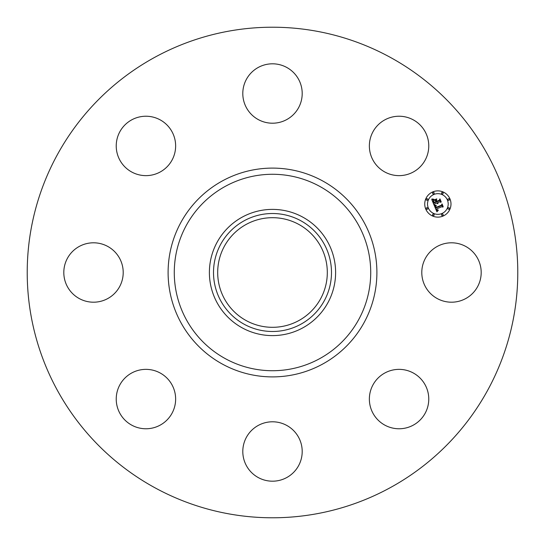 <?xml version="1.0" encoding="UTF-8"?>
<svg xmlns="http://www.w3.org/2000/svg" width="545" height="545" viewBox="0 0 545 545"><rect width="100%" height="100%" fill="white"/><g stroke="black" fill="none" stroke-linecap="round" stroke-linejoin="round"><path stroke-width="0.82" d="M425.427 258.262A29.703 29.703 0 0 1 465.73 246.435A29.703 29.703 0 0 1 477.556 286.738A29.703 29.703 0 0 1 437.254 298.565A29.703 29.703 0 0 1 425.427 258.262M154.903 487.755A245.284 245.284 0 0 1 57.245 154.903A245.284 245.284 0 0 1 390.097 57.245A245.284 245.284 0 0 1 487.755 390.097A245.284 245.284 0 0 1 154.903 487.755M298.776 224.397A54.813 54.813 0 0 1 320.603 298.776A54.813 54.813 0 0 1 246.224 320.603A54.813 54.813 0 0 1 224.397 246.224A54.813 54.813 0 0 1 298.776 224.397M244.221 220.732A58.989 58.989 0 0 0 220.732 300.779A58.989 58.989 0 0 0 300.779 324.268A58.989 58.989 0 0 0 324.268 244.221A58.989 58.989 0 0 0 244.221 220.732M302.754 327.886A63.111 63.111 0 0 1 217.114 242.246A63.111 63.111 0 0 1 302.754 217.114A63.111 63.111 0 0 1 327.886 302.754A63.111 63.111 0 0 1 209.389 272.5A63.111 63.111 0 0 1 302.754 217.114A63.111 63.111 0 0 1 302.754 327.886M154.296 174.434A29.703 29.703 0 0 1 117.434 154.296A29.703 29.703 0 0 1 137.572 117.434A29.703 29.703 0 0 1 174.434 137.572A29.703 29.703 0 0 1 154.296 174.434M286.738 425.427A29.703 29.703 0 0 1 298.565 465.73A29.703 29.703 0 0 1 258.262 477.556A29.703 29.703 0 0 1 246.435 437.254A29.703 29.703 0 0 1 286.738 425.427M258.262 119.573A29.703 29.703 0 0 1 246.435 79.27A29.703 29.703 0 0 1 286.738 67.444A29.703 29.703 0 0 1 298.565 107.746A29.703 29.703 0 0 1 258.262 119.573M174.434 390.704A29.703 29.703 0 0 1 154.296 427.566A29.703 29.703 0 0 1 117.434 407.428A29.703 29.703 0 0 1 137.572 370.566A29.703 29.703 0 0 1 174.434 390.704M370.566 154.296A29.703 29.703 0 0 1 390.704 117.434A29.703 29.703 0 0 1 427.566 137.572A29.703 29.703 0 0 1 407.428 174.434A29.703 29.703 0 0 1 370.566 154.296M119.573 286.738A29.703 29.703 0 0 1 79.27 298.565A29.703 29.703 0 0 1 67.444 258.262A29.703 29.703 0 0 1 107.746 246.435A29.703 29.703 0 0 1 119.573 286.738M390.704 370.566A29.703 29.703 0 0 1 427.566 390.704A29.703 29.703 0 0 1 407.428 427.566A29.703 29.703 0 0 1 370.566 407.428A29.703 29.703 0 0 1 390.704 370.566M442.887 216.127A13.128 13.128 0 0 1 425.74 209.028A13.128 13.128 0 0 1 432.846 191.874A13.128 13.128 0 0 1 449.993 198.98A13.128 13.128 0 0 1 442.887 216.127M433.909 194.449A10.341 10.341 0 0 1 447.418 200.042A10.341 10.341 0 0 1 441.825 213.558A10.341 10.341 0 0 1 428.309 207.958A10.341 10.341 0 0 1 433.909 194.449M434.236 205.499L436.163 205.608L435.428 206.664L435.802 207.931L441.573 205.615L441.893 204.75L442.894 207.175L441.968 206.691L436.695 208.871L437.322 209.907L438.309 210.036L437.24 210.036L436.3 209.042L437.008 210.343L438.241 210.377L436.92 211.828L434.236 205.499M434.433 205.029L436.307 205.315L434.433 205.029M435.843 206.105L436.082 207.386L441.416 205.186L442.063 203.932L443.18 206.637L442.036 204.28L441.525 205.329L436 207.618L435.843 206.105M434.038 205.015L431.756 199.511L433.704 199.722L433.05 200.989L433.738 203.06L436.218 202.031L436.089 201.704L433.895 202.611L433.527 200.185L433.983 202.42L436.034 201.575L435.7 200.771L434.454 200.294L436.674 199.375L436.163 200.635L436.668 201.848L439.338 200.737L439.747 199.777L440.823 202.379L439.774 201.8L437.499 202.74L438.03 203.476L437.104 202.903L437.846 203.83L436.661 203.087L434.419 204.014L434.038 205.015M431.913 198.98L433.929 199.259L431.913 198.98M434.481 199.831L436.77 198.884L434.481 199.831M436.47 200.117L436.92 201.207L439.188 200.267L439.958 198.857L441.232 201.922L439.938 199.211L439.311 200.369L436.831 201.398L436.47 200.117M426.721 207.761A0.797 0.797 0 0 1 427.764 208.19A0.797 0.797 0 0 1 427.328 209.226A0.797 0.797 0 0 1 426.292 208.796A0.797 0.797 0 0 1 426.721 207.761M433.071 192.426A0.797 0.797 0 0 1 434.113 192.855A0.797 0.797 0 0 1 433.677 193.897A0.797 0.797 0 0 1 432.641 193.468A0.797 0.797 0 0 1 433.071 192.426M426.721 198.775A0.797 0.797 0 0 1 427.764 199.211A0.797 0.797 0 0 1 427.328 200.247A0.797 0.797 0 0 1 426.292 199.817A0.797 0.797 0 0 1 426.721 198.775M448.406 198.775A0.797 0.797 0 0 1 449.441 199.211A0.797 0.797 0 0 1 449.012 200.247A0.797 0.797 0 0 1 447.97 199.817A0.797 0.797 0 0 1 448.406 198.775M442.05 192.426A0.797 0.797 0 0 1 443.092 192.855A0.797 0.797 0 0 1 442.663 193.897A0.797 0.797 0 0 1 441.62 193.468A0.797 0.797 0 0 1 442.05 192.426M442.663 215.582A0.797 0.797 0 0 1 441.62 215.146A0.797 0.797 0 0 1 442.05 214.11A0.797 0.797 0 0 1 443.092 214.539A0.797 0.797 0 0 1 442.663 215.582M433.677 215.582A0.797 0.797 0 0 1 432.641 215.146A0.797 0.797 0 0 1 433.071 214.11A0.797 0.797 0 0 1 434.113 214.539A0.797 0.797 0 0 1 433.677 215.582M449.012 209.226A0.797 0.797 0 0 1 447.97 208.796A0.797 0.797 0 0 1 448.406 207.761A0.797 0.797 0 0 1 449.441 208.19A0.797 0.797 0 0 1 449.012 209.226M319.588 186.301A98.223 98.223 0 0 1 358.699 319.588A98.223 98.223 0 0 1 225.412 358.699A98.223 98.223 0 0 1 186.301 225.412A98.223 98.223 0 0 1 319.588 186.301M322.551 180.886A104.395 104.395 0 0 1 364.115 322.551A104.395 104.395 0 0 1 222.449 364.115A104.395 104.395 0 0 1 180.886 222.449A104.395 104.395 0 0 1 322.551 180.886"/></g></svg>
